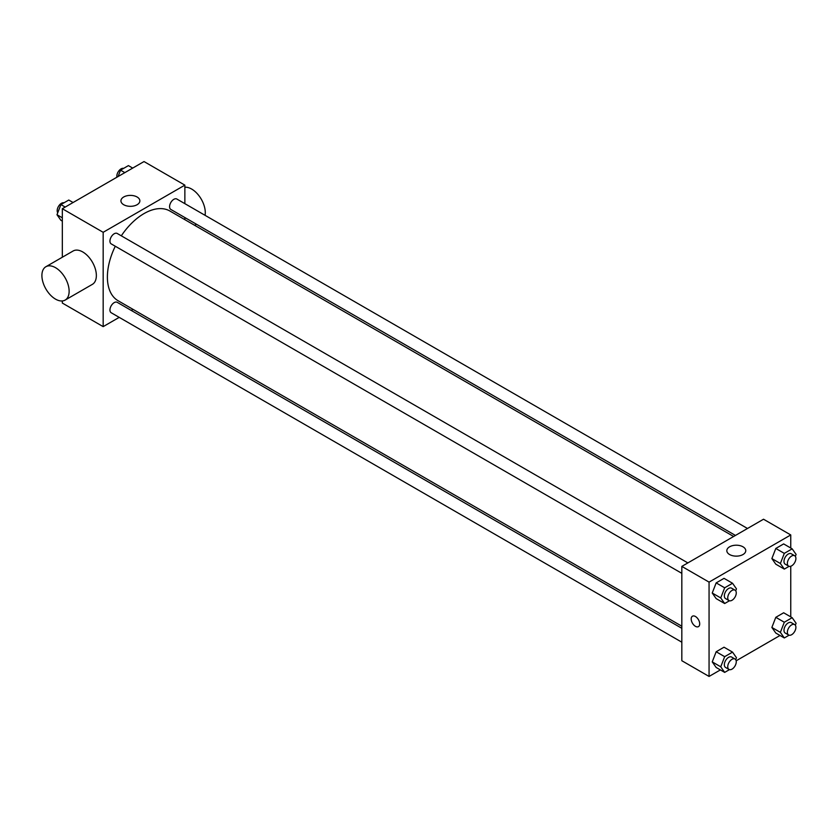 <?xml version="1.0" encoding="UTF-8"?>
<svg xmlns="http://www.w3.org/2000/svg" width="838" height="838" viewBox="0 0 838 838"><rect width="100%" height="100%" fill="white"/><g stroke="black" fill="none" stroke-linecap="round" stroke-linejoin="round"><path stroke-width="1.26" d="M119.206 317.372L103.168 326.631L62.326 303.052L62.326 300.947M62.326 257.235L62.326 208.725L144.021 161.556L184.863 185.135L184.863 203.655M133.064 309.379L131.241 310.427M115.288 246.246A51.799 29.906 120 0 0 107.39 277.032A51.799 29.906 120 0 0 118.116 300.748L681.828 626.206M733.627 536.488L169.915 211.029A51.799 29.906 120 0 0 121.301 235.824M184.863 217.555L184.863 219.661M103.168 326.631L103.168 232.304L184.863 185.135M747.486 528.485L176.839 199.025A6.013 3.478 120 0 0 172.209 200.638A6.013 3.478 120 0 0 169.58 206.693A6.013 3.478 120 0 0 170.826 209.448L735.45 535.43M681.828 628.301L117.205 302.319A6.013 3.478 120 0 0 112.575 303.932A6.013 3.478 120 0 0 109.946 309.987A6.013 3.478 120 0 0 111.192 312.742L681.828 642.201M681.828 573.339L111.192 243.879A6.013 3.478 -60 0 1 111.192 236.934A6.013 3.478 -60 0 1 117.205 233.456L687.851 562.916M103.168 232.304L62.326 208.725M123.71 204.723A9.469 5.468 180 0 1 120.934 200.858A9.469 5.468 180 0 1 130.403 195.39A9.469 5.468 180 0 1 139.862 200.858A9.469 5.468 180 0 1 134.028 205.907A9.469 5.468 180 0 1 123.71 204.723M45.891 266.725L73.115 251.002A19.253 11.114 60 0 1 87.959 256.156A19.253 11.114 60 0 1 96.36 275.534A19.253 11.114 60 0 1 92.379 284.354L65.144 300.077A19.253 11.114 60 0 1 45.891 288.963A19.253 11.114 60 0 1 45.891 266.725A19.253 11.114 60 0 1 60.724 271.879A19.253 11.114 60 0 1 69.135 291.257A19.253 11.114 60 0 1 65.144 300.077M205.069 215.324A19.253 11.114 -120 0 0 199.507 196.459A19.253 11.114 -120 0 0 184.863 187.241M720.387 669.908L709.063 676.444L681.828 660.721L681.828 566.394L763.523 519.225L790.758 534.948L790.758 548.021M780.021 635.476L736.173 660.794M775.799 564.184L771.871 558.59L775.799 548.461L783.656 543.914L775.799 548.461L771.871 558.59L775.799 564.184L784.305 569.096L780.377 563.503L784.305 553.373L792.172 548.838L796.1 554.421L795.346 556.369M716.165 667.477L712.237 661.884L716.165 651.755L724.022 647.208L716.165 651.755L712.237 661.884L716.165 667.477L724.671 672.39L720.743 666.797L724.671 656.667L732.538 652.121L736.466 657.715L735.712 659.663M790.758 566.247L790.758 616.883M709.063 676.444L709.063 582.117L790.758 534.948M775.799 633.046L771.871 627.453L775.799 617.323L783.656 612.777L775.799 617.323L771.871 627.453L775.799 633.046L784.305 637.959L780.377 632.365L784.305 622.236L792.172 617.69L796.1 623.283L795.346 625.232M716.165 598.615L712.237 593.021L716.165 582.892L724.022 578.346L716.165 582.892L712.237 593.021L716.165 598.615L724.671 603.528L720.743 597.934L724.671 587.805L732.538 583.258L736.466 588.852L735.712 590.8M709.063 582.117L681.828 566.394M729.605 554.536A9.469 5.468 180 0 1 726.829 550.671A9.469 5.468 180 0 1 736.298 545.203A9.469 5.468 180 0 1 745.757 550.671A9.469 5.468 180 0 1 739.923 555.72A9.469 5.468 180 0 1 729.605 554.536M699.699 623.87A6.013 3.478 60 0 1 698.463 626.625A6.013 3.478 60 0 1 692.439 623.158A6.013 3.478 60 0 1 692.439 616.202A6.013 3.478 60 0 1 697.08 617.816A6.013 3.478 60 0 1 699.699 623.87M698.463 626.625A6.013 3.478 60 0 1 692.439 623.158A6.013 3.478 60 0 1 692.439 616.202M729.458 600.762L724.671 603.528M735.02 590.151L731.616 588.182A6.013 3.478 120 0 0 726.975 589.795A6.013 3.478 120 0 0 724.346 595.849A6.013 3.478 120 0 0 725.593 598.604L728.997 600.574A6.013 3.478 120 0 0 735.02 597.096A6.013 3.478 120 0 0 735.02 590.151A6.013 3.478 120 0 0 730.38 591.764A6.013 3.478 120 0 0 727.751 597.819A6.013 3.478 120 0 0 728.997 600.574M720.743 597.934L712.237 593.021M724.671 587.805L716.165 582.892M732.538 583.258L724.022 578.346M789.092 566.331L784.305 569.096M794.654 555.72L791.25 553.75A6.013 3.478 120 0 0 786.61 555.364A6.013 3.478 120 0 0 783.98 561.418A6.013 3.478 120 0 0 785.227 564.173L788.631 566.142A6.013 3.478 120 0 0 794.654 562.665A6.013 3.478 120 0 0 794.654 555.72A6.013 3.478 120 0 0 790.014 557.333A6.013 3.478 120 0 0 787.385 563.387A6.013 3.478 120 0 0 788.631 566.142M780.377 563.503L771.871 558.59M784.305 553.373L775.799 548.461M792.172 548.838L783.656 543.914M729.458 669.625L724.671 672.39M735.02 659.014L731.616 657.044A6.013 3.478 120 0 0 726.975 658.658A6.013 3.478 120 0 0 724.346 664.712A6.013 3.478 120 0 0 725.593 667.467L728.997 669.436A6.013 3.478 120 0 0 735.02 665.959A6.013 3.478 120 0 0 735.02 659.014A6.013 3.478 120 0 0 730.38 660.627A6.013 3.478 120 0 0 727.751 666.681A6.013 3.478 120 0 0 728.997 669.436M720.743 666.797L712.237 661.884M724.671 656.667L716.165 651.755M732.538 652.121L724.022 647.208M789.092 635.194L784.305 637.959M794.654 624.582L791.25 622.613A6.013 3.478 120 0 0 786.61 624.226A6.013 3.478 120 0 0 783.98 630.281A6.013 3.478 120 0 0 785.227 633.036L788.631 635.005A6.013 3.478 120 0 0 794.654 631.527A6.013 3.478 120 0 0 794.654 624.582A6.013 3.478 120 0 0 790.014 626.196A6.013 3.478 120 0 0 787.385 632.25A6.013 3.478 120 0 0 788.631 635.005M780.377 632.365L771.871 627.453M784.305 622.236L775.799 617.323M792.172 617.69L783.656 612.777M62.326 221.117L60.912 220.31L56.984 214.717L60.912 204.587L68.768 200.041L73.063 202.524M62.326 217.796L56.984 214.717M65.196 207.059L60.912 204.587M63.992 202.806A6.013 3.478 120 0 0 59.54 204.912A6.013 3.478 120 0 0 57.183 210.663A6.013 3.478 120 0 0 57.738 212.768M118.074 176.535L120.546 170.156L128.413 165.61L132.697 168.092M124.841 172.628L120.546 170.156M123.626 168.375A6.013 3.478 120 0 0 119.174 170.481A6.013 3.478 120 0 0 116.817 176.231A6.013 3.478 120 0 0 116.911 177.206M194.646 225.307L196.469 224.259"/></g></svg>
